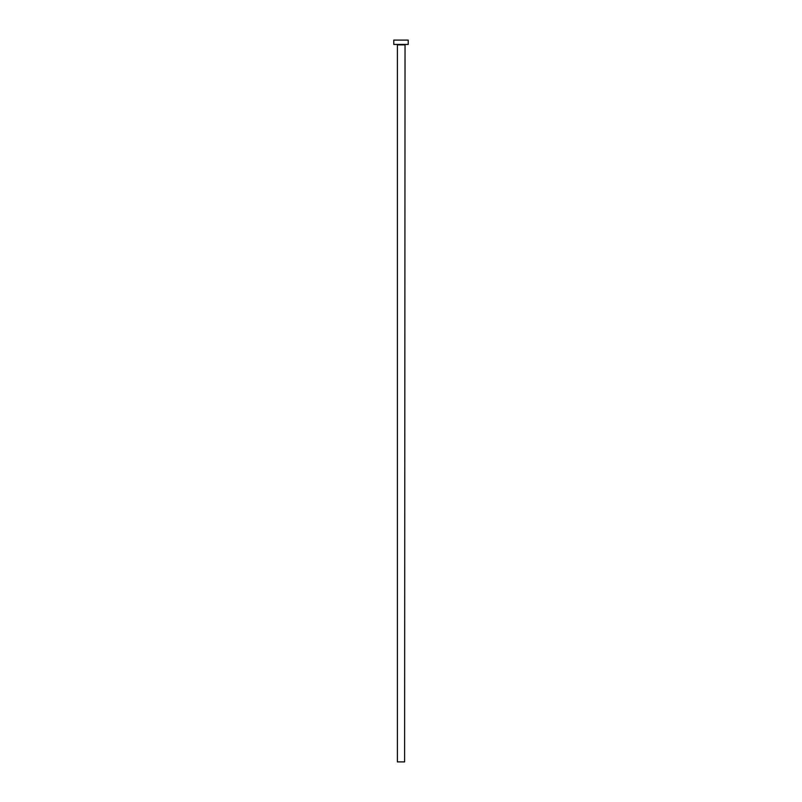<?xml version="1.0" encoding="UTF-8"?>
<svg xmlns="http://www.w3.org/2000/svg" width="802" height="802" viewBox="0 0 802 802"><rect width="100%" height="100%" fill="white"/><g stroke="black" fill="none" stroke-linecap="round" stroke-linejoin="round"><path stroke-width="1.2" d="M404.609 44.862L397.391 44.862L397.391 761.9L404.609 761.9L405.04 44.431M408.218 44.431L393.782 44.431L393.782 40.1L408.218 40.1L408.218 44.431"/></g></svg>
